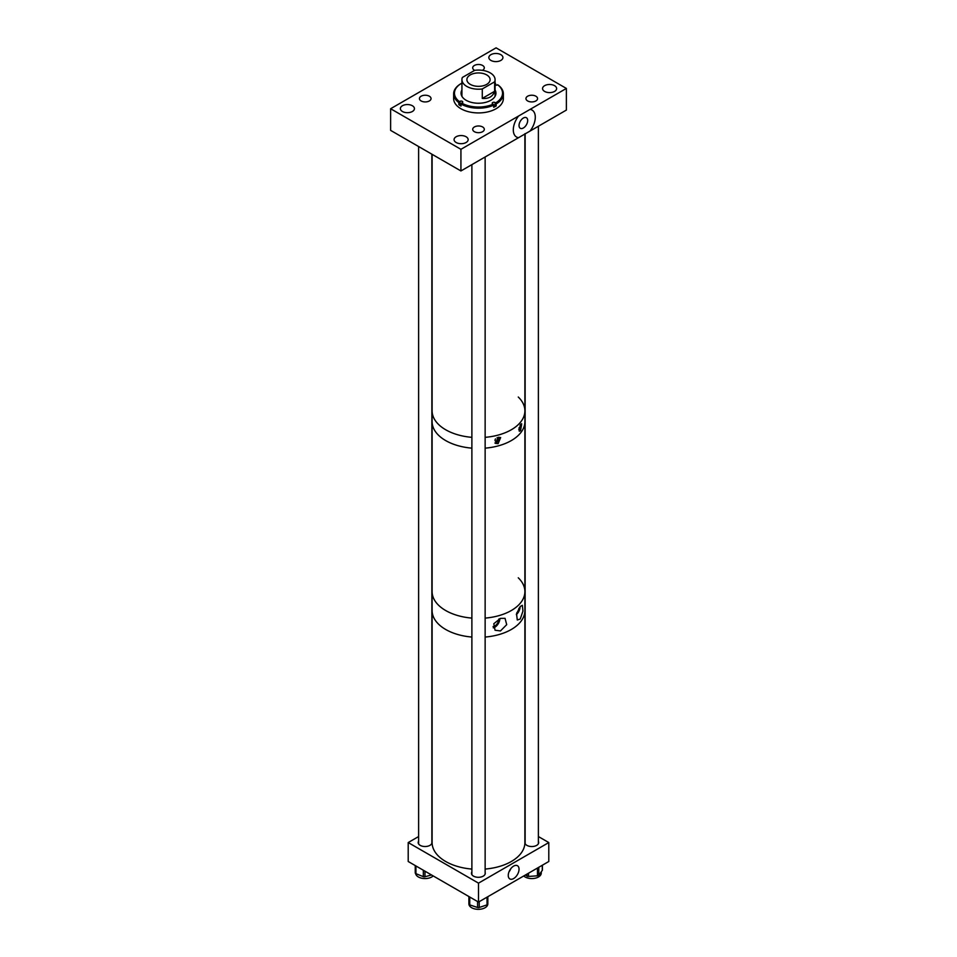 <?xml version="1.0" encoding="UTF-8"?>
<svg xmlns="http://www.w3.org/2000/svg" width="957" height="957" viewBox="0 0 957 957"><rect width="100%" height="100%" fill="white"/><g stroke="black" fill="none" stroke-linecap="round" stroke-linejoin="round"><path stroke-width="1.44" d="M518.562 137.688A15.539 8.972 -60 0 1 518.562 116.036L530.034 109.409A15.539 8.972 -60 0 1 530.034 131.061L460.927 170.956L460.927 149.316L390.623 108.727L496.073 47.85L566.377 88.439L530.034 109.409M523.359 127.999A6.113 3.529 120 0 0 527.355 122.616A6.113 3.529 120 0 0 526.41 117.711A6.113 3.529 120 0 0 523.359 118.022A6.113 3.529 120 0 0 519.364 123.405A6.113 3.529 120 0 0 520.309 128.298A6.113 3.529 120 0 0 523.359 127.999M554.57 85.675A7.034 4.067 0 0 0 546.902 84.79A7.034 4.067 0 0 0 542.559 88.546A7.034 4.067 0 0 0 544.617 91.417A7.034 4.067 0 0 0 552.285 92.303A7.034 4.067 0 0 0 556.627 88.546A7.034 4.067 0 0 0 554.57 85.675M500.858 54.669A7.034 4.067 0 0 0 493.19 53.783A7.034 4.067 0 0 0 488.848 57.54A7.034 4.067 0 0 0 490.905 60.411A7.034 4.067 0 0 0 498.585 61.296A7.034 4.067 0 0 0 502.927 57.54A7.034 4.067 0 0 0 500.858 54.669M412.383 105.749A7.034 4.067 0 0 0 404.715 104.863A7.034 4.067 0 0 0 400.373 108.62A7.034 4.067 0 0 0 402.43 111.491A7.034 4.067 0 0 0 410.098 112.376A7.034 4.067 0 0 0 414.441 108.62A7.034 4.067 0 0 0 412.383 105.749M466.095 136.755A7.034 4.067 0 0 0 458.415 135.87A7.034 4.067 0 0 0 454.073 139.626A7.034 4.067 0 0 0 456.142 142.497A7.034 4.067 0 0 0 463.81 143.383A7.034 4.067 0 0 0 468.152 139.626A7.034 4.067 0 0 0 466.095 136.755M429.346 96.214A5.802 3.349 0 0 0 423.018 95.485A5.802 3.349 0 0 0 419.429 98.583A5.802 3.349 0 0 0 421.14 100.952A5.802 3.349 0 0 0 427.456 101.681A5.802 3.349 0 0 0 431.045 98.583A5.802 3.349 0 0 0 429.346 96.214M482.352 70.34A5.802 3.349 0 0 0 484.302 67.827A5.802 3.349 0 0 0 482.591 65.459A5.802 3.349 0 0 0 476.275 64.741A5.802 3.349 0 0 0 472.686 67.827A5.802 3.349 0 0 0 474.385 70.208A5.802 3.349 0 0 0 474.672 70.351M535.86 96.202A5.802 3.349 0 0 0 529.544 95.485A5.802 3.349 0 0 0 525.955 98.571A5.802 3.349 0 0 0 527.654 100.952A5.802 3.349 0 0 0 533.982 101.669A5.802 3.349 0 0 0 537.571 98.571A5.802 3.349 0 0 0 535.86 96.202M482.615 126.958A5.802 3.349 0 0 0 476.287 126.24A5.802 3.349 0 0 0 472.698 129.327A5.802 3.349 0 0 0 474.409 131.707A5.802 3.349 0 0 0 480.725 132.425A5.802 3.349 0 0 0 484.314 129.327A5.802 3.349 0 0 0 482.615 126.958M566.377 88.439L566.377 110.079L530.034 131.061M460.927 170.956L390.623 130.379L390.623 108.727M518.562 116.036L460.927 149.316M461.166 103.787A1.663 0.957 0 0 0 460.018 104.026L458.822 104.636A24.858 14.355 0 0 0 459.874 105.378A24.858 14.355 0 0 0 461.011 106.071L461.011 104.038A24.858 14.355 0 0 0 493.68 105.198L493.68 107.244A24.858 14.355 0 0 0 496.157 105.976L496.157 103.942A24.858 14.355 0 0 0 503.358 93.846A24.858 14.355 0 0 0 498.178 85.077L496.982 85.017A1.663 0.957 180 0 1 495.068 85.137M461.932 89.994A17.453 10.084 0 0 0 461.047 93.176A17.453 10.084 0 0 0 465.413 99.839A17.453 10.084 0 0 0 484.685 102.59A17.453 10.084 0 0 0 495.953 93.176A17.453 10.084 0 0 0 495.068 89.994M461.932 90.664A17.453 10.084 0 0 0 461.047 93.511M453.642 93.846A24.858 14.355 0 0 0 458.822 102.602L459.432 101.621A24.033 13.877 0 0 1 461.382 83.426L460.843 83.749A24.858 14.355 0 0 0 453.642 93.846L453.642 98.583A24.858 14.355 0 0 0 459.874 108.081A24.858 14.355 0 0 0 487.292 112.005A24.858 14.355 0 0 0 503.358 98.583L503.358 93.846M461.011 104.038L461.633 103.057A24.033 13.877 0 0 0 493.13 104.181L492.616 103.835A1.663 0.957 180 0 1 492.197 103.2A1.663 0.957 180 0 1 493.274 102.315A1.663 0.957 180 0 1 495.104 102.578L495.618 102.913A24.033 13.877 0 0 0 497.568 84.718M493.68 105.198L493.13 104.181M496.157 103.942L495.618 102.913M458.822 104.636L458.822 102.602M495.989 85.257L495.367 83.283A24.033 13.877 0 0 0 495.068 83.115M459.432 101.621L460.018 101.322A1.663 0.957 180 0 1 461.8 101.167A1.663 0.957 180 0 1 462.769 102.04A1.663 0.957 180 0 1 462.219 102.758L461.633 103.057M495.953 93.511A17.453 10.084 0 0 0 495.068 90.664M496.157 105.976L495.104 105.282A1.663 0.957 0 0 0 493.561 104.971M486.706 74.909A11.604 6.699 0 0 0 474.062 73.45A11.604 6.699 0 0 0 466.896 79.646A11.604 6.699 0 0 0 470.294 84.372A11.604 6.699 0 0 0 482.938 85.831A11.604 6.699 0 0 0 490.104 79.646A11.604 6.699 0 0 0 486.706 74.909M494.637 81.824A16.568 9.57 0 0 0 495.068 79.646A16.568 9.57 0 0 0 490.211 72.876A16.568 9.57 0 0 0 474.72 70.328L462.363 77.457A16.568 9.57 0 0 0 461.932 79.646A16.568 9.57 0 0 0 466.789 86.405A16.568 9.57 0 0 0 482.28 88.953L494.637 81.824L494.637 91.286C492.831 96.561 488.716 98.942 482.28 98.427L482.28 88.953M482.28 98.427L494.637 91.286M518.885 428.078A1.89 1.089 120 0 0 520.034 425.183M520.548 424.43L521.697 423.795L520.548 430.686L519.268 431.236L520.548 424.43M518.694 429.765A3.828 2.213 120 0 0 518.826 429.693A3.828 2.213 120 0 0 521.266 423.795M495.487 438.904A1.89 1.089 120 0 0 495.439 441.153A1.89 1.089 120 0 0 496.396 441.069A1.89 1.089 120 0 0 497.628 439.395A1.89 1.089 120 0 0 497.341 437.875A1.89 1.089 120 0 0 497.042 437.792M498.107 437.385L500.655 437.552L498.107 443.641L495.427 443.378L498.107 437.385M494.913 442.995A3.828 2.213 120 0 0 496.396 442.648A3.828 2.213 120 0 0 499.016 437.229M445.699 429.765A46.391 26.784 0 0 0 471.885 437.337A46.391 26.784 0 0 1 432.109 410.828A46.391 26.784 0 0 0 445.699 429.765M524.891 133.777L524.891 410.828A46.391 26.784 0 0 1 509.471 430.77A46.391 26.784 0 0 1 485.139 437.337A46.391 26.784 0 0 0 524.891 410.828A46.391 26.784 0 0 0 518.263 397.023M445.699 440.591A46.391 26.784 0 0 0 471.885 448.151A46.391 26.784 0 0 1 432.109 421.642A46.391 26.784 0 0 0 445.699 440.591M524.891 410.828L524.891 421.642A46.391 26.784 0 0 1 485.139 448.151A46.391 26.784 0 0 0 524.891 421.642L524.891 591.593A46.391 26.784 180 0 1 485.139 618.102A46.391 26.784 0 0 0 524.891 591.593L524.891 610.542A46.391 26.784 180 0 1 485.139 637.051A46.391 26.784 0 0 0 506.169 632.039A46.391 26.784 0 0 0 524.891 610.542L524.891 842.555A6.89 3.984 0 0 0 526.924 845.378A6.89 3.984 0 0 0 534.437 846.239A6.89 3.984 0 0 0 538.683 842.555A6.89 3.984 0 0 0 538.384 841.394M500.475 630.938L506.708 624.658L505.045 618.33L500.475 618.378L493.812 623.713L495.044 630.232L500.475 630.938M493.274 627.84A7.142 4.127 120 0 0 494.829 627.23A7.142 4.127 120 0 0 499.877 618.593M520.237 619.012L522.953 611.092L522.331 605.303L520.237 606.511L516.541 613.772L517.294 620.016L520.237 619.012M516.349 614.609A7.142 4.127 120 0 0 520.07 606.714M518.263 577.801A46.391 26.784 180 0 1 524.891 591.593M471.885 618.102A46.391 26.784 180 0 1 445.699 610.542A46.391 26.784 180 0 1 432.109 591.593A46.391 26.784 0 0 0 471.885 618.102M471.885 637.051A46.391 26.784 180 0 1 445.699 629.479A46.391 26.784 180 0 1 432.109 610.542A46.391 26.784 0 0 0 471.885 637.051M516.816 612.803A5.622 3.242 120 0 0 518.933 608.305M493.07 626.536A5.622 3.242 120 0 0 494.829 625.986A5.622 3.242 120 0 0 498.8 619.071M513.646 878.55A7.632 4.402 120 0 0 518.682 871.66A7.632 4.402 120 0 0 517.27 865.618A7.632 4.402 120 0 0 513.646 866.097A7.632 4.402 120 0 0 508.717 872.64A7.632 4.402 120 0 0 509.65 878.813A7.632 4.402 120 0 0 513.646 878.55M509.004 871.827A6.938 4.007 120 0 0 510.894 868.549M471.885 871.959A6.89 3.984 0 0 0 471.466 873.31A6.89 3.984 0 0 0 473.488 876.122A6.89 3.984 0 0 0 481 876.995A6.89 3.984 0 0 0 485.259 873.31A6.89 3.984 0 0 0 485.139 872.581M418.616 841.155A6.89 3.984 0 0 0 418.173 842.543A6.89 3.984 0 0 0 420.195 845.354A6.89 3.984 0 0 0 427.707 846.215A6.89 3.984 0 0 0 431.966 842.543A6.89 3.984 0 0 0 431.87 841.885M525.13 841.538A6.89 3.984 0 0 0 524.903 842.555A46.391 26.784 0 0 1 506.169 864.063A46.391 26.784 0 0 1 485.139 869.064M408.208 842.555L408.208 861.503L478.5 902.08L478.5 883.144L408.208 842.555L418.616 836.55M478.5 883.144L548.792 842.555L548.792 861.503L478.5 902.08M548.792 842.555L538.384 836.55M487.807 904.245A9.474 5.467 180 0 1 486.575 906.59A9.474 5.467 180 0 1 475.928 909.15A9.474 5.467 180 0 1 468.894 903.863L468.894 901.458M487.843 904.042L487.843 896.685L487.843 904.042A1.663 0.957 180 0 1 487.627 904.521A1.663 0.957 180 0 1 487.029 904.867L479.218 907.487A1.663 0.957 180 0 1 477.567 907.487L469.743 904.903A1.663 0.957 180 0 1 468.906 904.078L468.882 898.862M541.267 871.803L541.267 873.107A9.474 5.467 180 0 1 534.365 878.37A9.474 5.467 180 0 1 523.73 875.978M542.272 869.674A1.663 0.957 180 0 1 542.404 870.045A1.663 0.957 180 0 1 542.272 870.403L538.791 875.212A1.663 0.957 180 0 1 537.463 875.799L528.515 876.456A1.663 0.957 180 0 1 526.984 876.086L525.501 874.949M433.186 875.918A9.474 5.467 180 0 1 424.238 878.55A9.474 5.467 180 0 1 415.625 873.502M431.547 874.973L424.98 876.744A1.663 0.957 180 0 1 424.13 876.827A1.663 0.957 180 0 1 423.329 876.66L415.936 873.669A1.663 0.957 180 0 1 415.23 872.88A1.663 0.957 180 0 1 415.242 872.796L415.242 865.559L415.23 872.88M432.109 154.316L432.109 842.555A46.391 26.784 0 0 0 471.885 869.076M495.104 105.282L495.104 102.578M460.018 104.026L460.018 101.322M477.567 901.542L477.567 907.487M469.743 897.032L469.743 904.903M479.218 901.661L479.218 907.487M487.029 897.164L487.029 904.867M468.906 896.542L468.906 904.078M526.984 874.088L526.984 876.086M528.515 873.203L528.515 876.456M537.463 868.035L537.463 875.799M538.791 867.281L538.791 875.212M542.272 865.26L542.272 870.403M424.98 871.181L424.98 876.744M415.936 865.965L415.936 873.669M423.329 870.224L423.329 876.66M495.068 96.346L495.068 79.646M461.932 96.346L461.932 79.646M542.404 865.188L542.404 870.045M471.885 164.64L471.885 874.662M485.139 156.984L485.139 874.052M538.384 126.24L538.384 843.715M525.13 133.633L525.13 843.584M418.616 146.529L418.616 843.93M431.87 154.185L431.87 843.201"/></g></svg>
